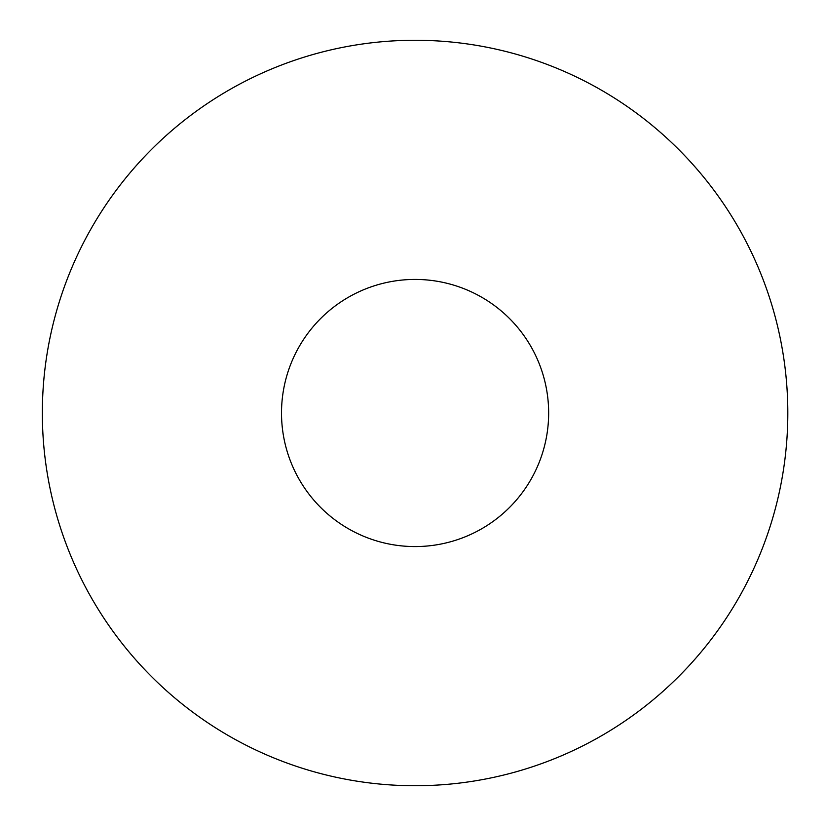 <?xml version="1.0" encoding="UTF-8"?>
<svg xmlns="http://www.w3.org/2000/svg" width="826" height="826" viewBox="0 0 826 826"><rect width="100%" height="100%" fill="white"/><g stroke="black" fill="none" stroke-linecap="round" stroke-linejoin="round"><path stroke-width="1.24" d="M42.343 413A372.743 372.743 0 0 0 601.452 735.801A372.743 372.743 0 0 0 601.452 90.199A372.743 372.743 0 0 0 42.343 413M281.511 413A133.564 133.564 0 0 0 481.868 528.671A133.564 133.564 0 0 0 481.868 297.329A133.564 133.564 0 0 0 281.511 413A133.564 133.564 0 0 0 481.868 528.671A133.564 133.564 0 0 0 481.868 297.329A133.564 133.564 0 0 0 281.511 413"/></g></svg>
